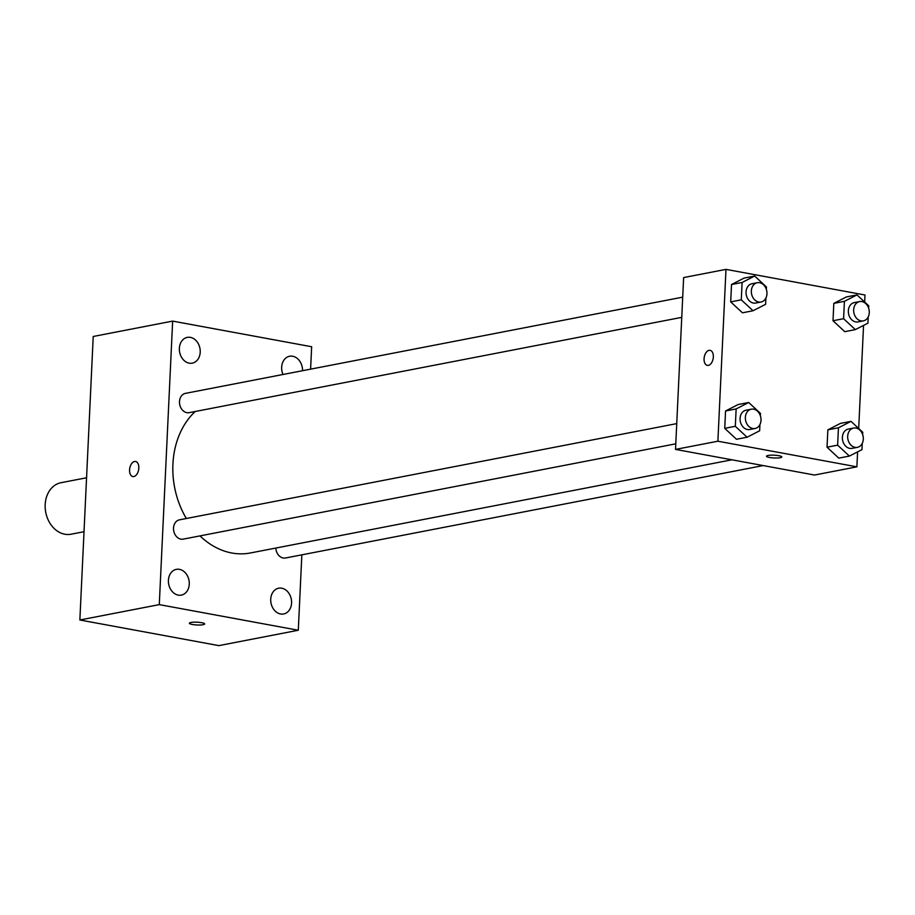 <?xml version="1.0" encoding="UTF-8"?>
<svg xmlns="http://www.w3.org/2000/svg" width="915" height="915" viewBox="0 0 915 915"><rect width="100%" height="100%" fill="white"/><g stroke="black" fill="none" stroke-linecap="round" stroke-linejoin="round"><path stroke-width="1.37" d="M86.57 477.767L61.042 482.708A26.238 20.656 79 0 0 45.75 512.389A26.238 20.656 79 0 0 71.015 534.223L84.02 531.707M301.847 554.833L298.29 630.252L218.857 645.624L79.857 619.993L93.227 336.48L172.649 321.108L311.66 346.739L310.597 369.145M291.576 603.019A13.119 10.328 79 0 0 278.663 588.219A13.119 10.328 79 0 0 271.012 603.054A13.119 10.328 79 0 0 283.65 613.976A13.119 10.328 79 0 0 291.576 603.019M302.533 370.712A13.119 10.328 79 0 0 289.598 356.244A13.119 10.328 79 0 0 282.998 374.487M200.213 352.184A13.119 10.328 79 0 0 187.289 337.383A13.119 10.328 79 0 0 179.649 352.229A13.119 10.328 79 0 0 192.276 363.152A13.119 10.328 79 0 0 200.213 352.184M189.268 584.159A13.119 10.328 79 0 0 176.355 569.359A13.119 10.328 79 0 0 168.703 584.193A13.119 10.328 79 0 0 181.342 595.116A13.119 10.328 79 0 0 189.268 584.159M298.29 630.252L159.279 604.621L79.857 619.993M159.279 604.621L172.649 321.108M133.842 476.532A7.652 4.506 -79.6 0 0 138.76 468.972A7.652 4.506 -79.6 0 0 135.592 461.492A7.652 4.506 -79.6 0 0 129.77 468.194A7.652 4.506 -79.6 0 0 132.812 476.543A7.652 4.506 -79.6 0 0 133.842 476.532M135.592 461.492A7.652 4.506 -79.6 0 0 129.77 468.194A7.652 4.506 -79.6 0 0 132.812 476.543M204.663 623.938A7.652 1.395 2.7 0 1 200.374 624.979A7.652 1.395 2.7 0 1 192.379 624.476A7.652 1.395 2.7 0 1 189.371 623.229A7.652 1.395 2.7 0 1 197.08 622.2A7.652 1.395 2.7 0 1 204.663 623.95A7.652 1.395 2.7 0 1 200.374 624.991A7.652 1.395 2.7 0 1 192.379 624.488A7.652 1.395 2.7 0 1 189.371 623.218M275.827 548.051A9.836 7.743 79 0 0 285.503 558.001L763.202 465.563M682.704 297.146L185.436 393.37A9.836 7.743 79 0 0 179.706 404.487A9.836 7.743 79 0 0 189.165 412.665L681.755 317.356M676.745 423.611L179.466 519.834A9.836 7.743 79 0 0 173.736 530.952A9.836 7.743 79 0 0 183.206 539.141L675.785 443.821M195.227 411.498A78.724 61.98 79 0 0 186.34 518.496M199.985 535.893A78.724 61.98 79 0 0 250.424 552.969L731.931 459.799M857.595 451.873L856.886 466.833L814.533 475.034L675.522 449.402L683.631 277.577L725.984 269.376L864.995 295.007L864.664 302.03M856.886 466.833L717.886 441.213L675.522 449.402M717.886 441.213L725.984 269.376M707.318 365.382A7.652 4.506 100.4 0 1 704.138 357.891A7.652 4.506 100.4 0 1 709.056 350.342A7.652 4.506 100.4 0 1 710.086 350.331A7.652 4.506 100.4 0 1 713.14 358.669A7.652 4.506 100.4 0 1 707.318 365.382A7.652 4.506 100.4 0 1 704.138 357.891A7.652 4.506 100.4 0 1 709.056 350.342A7.652 4.506 100.4 0 1 710.086 350.331M838.792 458.129L827.034 447.206L827.858 429.844L840.428 423.405L827.858 429.844L827.034 447.206L838.792 458.129L849.383 456.082L837.625 445.159L838.449 427.797L851.019 421.358L862.765 432.28L862.662 434.602M742.454 312.804L730.696 301.881L731.52 284.519L744.089 278.08L731.52 284.519L730.696 301.881L742.454 312.804L753.034 310.757L741.287 299.834L742.099 282.472L754.681 276.033L766.427 286.955L766.324 289.266M863.554 325.408L858.693 428.495M736.483 439.269L724.737 428.346L725.549 410.984L738.119 404.544L725.549 410.984L724.737 428.346L736.483 439.269L747.075 437.221L735.317 426.299L736.14 408.936L748.71 402.497L760.468 413.42L760.354 415.742M844.751 331.665L833.005 320.742L833.817 303.38L846.386 296.94L833.817 303.38L833.005 320.742L844.751 331.665L855.342 329.617L843.596 318.695L844.408 301.332L856.978 294.893L868.735 305.816L868.621 308.138M781.799 456.94A7.652 1.395 2.7 0 1 777.51 457.98A7.652 1.395 2.7 0 1 769.515 457.477A7.652 1.395 2.7 0 1 766.507 456.219A7.652 1.395 2.7 0 1 774.216 455.19A7.652 1.395 2.7 0 1 781.799 456.94A7.652 1.395 2.7 0 1 777.51 457.992A7.652 1.395 2.7 0 1 769.515 457.477A7.652 1.395 2.7 0 1 766.507 456.219M868.209 316.899L867.912 323.178L855.342 329.617M859.585 301.584L854.29 302.602A9.836 7.743 79 0 0 848.56 313.731A9.836 7.743 79 0 0 858.03 321.908L863.325 320.879A9.836 7.743 79 0 0 869.25 311.214A9.836 7.743 79 0 0 861.919 301.573A9.836 7.743 79 0 0 859.585 301.584A9.836 7.743 79 0 0 853.855 312.701A9.836 7.743 79 0 0 863.325 320.879M843.596 318.695L833.005 320.742M844.408 301.332L833.817 303.38M856.978 294.893L846.386 296.94M862.25 443.363L861.953 449.642L849.383 456.082M853.626 428.048L848.331 429.066A9.836 7.743 79 0 0 842.601 440.195A9.836 7.743 79 0 0 852.071 448.373L857.366 447.355A9.836 7.743 79 0 0 863.291 437.679A9.836 7.743 79 0 0 855.948 428.037A9.836 7.743 79 0 0 853.626 428.048A9.836 7.743 79 0 0 847.896 439.166A9.836 7.743 79 0 0 857.366 447.355M837.625 445.159L827.034 447.206M838.449 427.797L827.858 429.844M851.019 421.358L840.428 423.405M765.912 298.038L765.615 304.318L753.034 310.757M757.288 282.712L751.993 283.742A9.836 7.743 79 0 0 746.263 294.87A9.836 7.743 79 0 0 755.721 303.048L761.017 302.019A9.836 7.743 79 0 0 766.942 292.354A9.836 7.743 79 0 0 759.61 282.712A9.836 7.743 79 0 0 757.288 282.712A9.836 7.743 79 0 0 751.558 293.841A9.836 7.743 79 0 0 761.017 302.019M741.287 299.834L730.696 301.881M742.099 282.472L731.52 284.519M754.681 276.033L744.089 278.08M759.942 424.503L759.644 430.782L747.075 437.221M751.318 409.188L746.022 410.206A9.836 7.743 79 0 0 740.292 421.335A9.836 7.743 79 0 0 749.762 429.512L755.058 428.483A9.836 7.743 79 0 0 760.983 418.818A9.836 7.743 79 0 0 753.64 409.177A9.836 7.743 79 0 0 751.318 409.188A9.836 7.743 79 0 0 745.588 420.305A9.836 7.743 79 0 0 755.058 428.483M735.317 426.299L724.737 428.346M736.14 408.936L725.549 410.984M748.71 402.497L738.119 404.544"/></g></svg>
